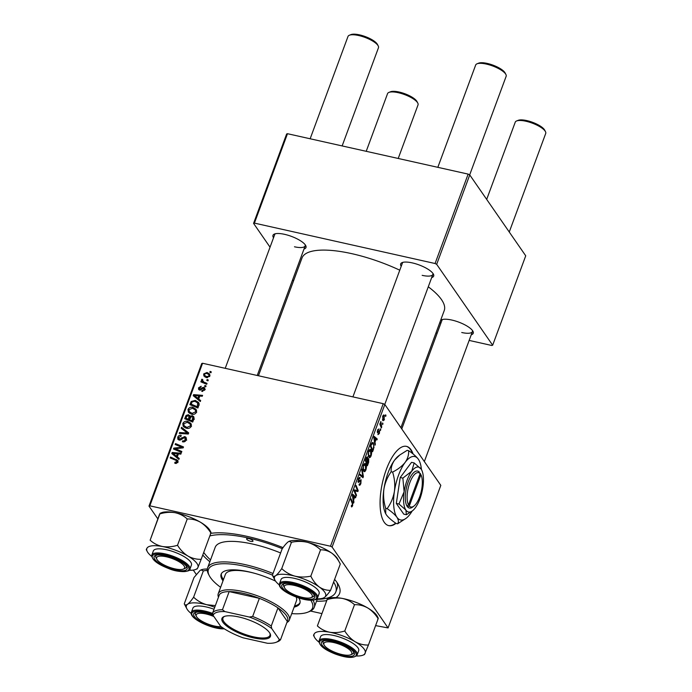 <?xml version="1.0" encoding="UTF-8"?>
<svg xmlns="http://www.w3.org/2000/svg" width="692" height="692" viewBox="0 0 692 692"><rect width="100%" height="100%" fill="white"/><g stroke="black" fill="none" stroke-linecap="round" stroke-linejoin="round"><path stroke-width="1.04" d="M413.115 454.004A40.612 15.535 102.6 0 0 406.489 446.366A40.612 15.535 102.6 0 0 386.283 469.608A40.612 15.535 102.6 0 0 388.766 525.643A40.612 15.535 102.6 0 0 396.006 523.351M412.493 453.502A40.612 15.535 102.6 0 0 406.247 446.314M440.553 320.508A17.603 5.415 20.3 0 1 441.73 319.739A17.603 5.415 20.3 0 1 451.824 320.05A17.603 5.415 20.3 0 1 472.965 331.295A17.603 5.415 20.3 0 1 471.252 334.746M461.728 332.506A16.245 5 -159.7 0 0 472.42 331.589A16.245 5 -159.7 0 0 472.454 330.491M273.53 237.754A17.603 5.415 20.3 0 1 274.473 234.017A17.603 5.415 20.3 0 1 284.576 234.337A17.603 5.415 20.3 0 1 305.717 245.573A17.603 5.415 20.3 0 1 304.004 249.025M294.472 246.785A16.245 5 -159.7 0 0 305.172 245.868A16.245 5 -159.7 0 0 305.198 244.769M401.213 266.316A17.603 5.415 20.3 0 1 402.164 262.579A17.603 5.415 20.3 0 1 412.259 262.891A17.603 5.415 20.3 0 1 433.4 274.136A17.603 5.415 20.3 0 1 431.687 277.587M422.163 275.347A16.245 5 -159.7 0 0 432.855 274.421A16.245 5 -159.7 0 0 432.889 273.331M210.775 533.333A75.817 23.32 20.3 0 1 247.355 536.412A75.817 23.32 20.3 0 1 283.045 547.623M334.608 579.377A75.817 23.32 20.3 0 1 338.44 584.835A75.817 23.32 20.3 0 1 335.914 597.62M326.494 600.673A75.817 23.32 20.3 0 1 316.512 601.21M317.195 599.367A71.752 22.075 -159.7 0 0 335.828 591.911L337.168 588.287A71.752 22.075 -159.7 0 0 336.995 582.456M399.777 270.191A75.817 23.32 -159.7 0 0 351.934 253.696A75.817 23.32 -159.7 0 0 302.006 257.995L258.445 375.756M380.764 429.611L380.436 430.493L380.124 429.767L380.462 428.867L380.764 429.611L380.228 429.498M382.953 423.686L382.633 424.559L382.65 422.933L382.953 423.686L382.417 423.565M371.102 455.864C370.272 457.654 369.528 458.069 368.888 457.118L368.144 454.263L368.672 451.175C369.528 449.333 370.281 448.935 370.929 449.956C371.777 451.158 371.838 453.13 371.102 455.864L370.644 455.76M369.467 457.576L368.888 457.118M370.281 449.437L370.929 449.956L369.589 449.662M375.341 444.264L374.986 445.216L373.792 437.465L374.19 436.392L377.27 439.057L376.941 439.939L376.119 439.178L375.003 442.179L375.341 444.264L374.822 444.152M368.646 462.36L367.391 465.751L365.272 460.491L366.552 457.222L367.582 456.928L367.798 459.021L368.724 458.735L368.646 462.36L368.205 462.265M367.452 458.943L368.144 458.606M363.387 476.589L362.971 477.714L359.84 475.179L360.169 474.288L362.85 476.459L361.752 470.015L362.106 469.072L363.387 476.589L360.895 476.035M351.406 506.691L351.484 505.333L352.34 505.307L352.271 503.43L350.766 499.711L351.103 498.82L352.652 502.669L352.626 505.809L351.718 506.951M351.38 505.679L352.34 505.307M356.51 495.178L356.181 496.069L354.07 490.792L354.408 489.867L357.548 490.697L355.74 486.268L356.069 485.377L358.188 490.637L357.842 491.562L354.702 490.758L356.51 495.178L355.757 495.005M375.6 625.603L388.074 627.929L440.813 485.36L384.83 404.483L332.099 547.052L330.499 546.23L383.23 403.67L384.83 404.483M388.074 627.929L332.099 547.052M353.932 502.15L353.577 503.101L352.384 495.342L352.782 494.27L355.861 496.942L355.532 497.825L354.702 497.064L353.595 500.065L353.932 502.15L353.413 502.029M359.779 478.501L358.698 479.426L358.534 481.433L361.086 479.72L360.878 483.5C360.195 485.23 359.572 485.672 359.018 484.824L360.593 482.999L360.783 480.637L358.222 482.333L358.395 478.951L360.134 477.679L359.84 478.596L358.741 478.163M359.529 485.248L359.018 484.824M359.278 484.002L359.779 484.236M360.783 480.637L359.702 480.36M358.032 481.917L359.174 482.168L358.222 482.333M357.946 481.295L358.888 481.442M365.904 469.929C365.073 471.71 364.329 472.126 363.681 471.174L362.937 468.328L363.473 465.232C364.329 463.398 365.082 462.991 365.731 464.021C366.578 465.214 366.63 467.187 365.904 469.929L365.445 469.825M364.26 471.633L363.681 471.174M365.082 463.493L365.731 464.021L364.39 463.718M378.204 433.676L379.155 433.106L379.285 431.523L377.443 432.734L377.572 430.104L378.896 428.945L377.797 430.493L377.91 431.938L379.588 430.614L379.38 433.495L377.953 434.654L378.152 433.832M379.285 431.523L378.438 431.332M378.611 429.87L377.789 429.594M377.235 431.687L377.91 431.938M373.524 449.186L372.599 451.694L370.48 446.435L371.69 443.295L373.429 442.949L373.957 447.741L373.083 449.091M372.798 442.439L373.429 442.949L372.149 442.664M384.458 419.776L382.91 420.753L382.711 416.203L384.276 415.312L384.095 419.689M383.835 414.949L384.276 415.312L383.368 415.113M381.699 427.068L381.37 427.959L379.83 424.144L380.159 423.253L380.479 424.049L380.86 421.506L381.699 427.068L380.946 426.903M385.963 415.555L385.634 416.437L385.323 415.702L385.66 414.802L385.963 415.555L385.427 415.434M192.904 407.354L196.13 409.37L196.502 412.155C195.421 414.024 193.829 414.716 191.727 414.231L188.38 412.224L188.016 409.43C189.132 407.502 190.758 406.818 192.904 407.354L193.838 408.704M198.716 399.016L200.663 400.573L200.308 401.533L193.215 395.686L193.613 394.613L202.592 395.366L202.263 396.248L199.824 396.014L198.716 399.016L200.386 401.325M177.688 462.732L175.872 460.301L170.197 457.931L170.526 457.04L177.896 460.526L178.026 462.1L175.5 463.406L174.747 463.156L174.964 462.247L177.048 461.815L176.979 460.984L177.922 462.351M184.747 436.574L186.113 437.43L186.278 439.792C185.525 441.539 184.236 442.197 182.42 441.764L182.636 440.856L183.977 440.916L185.3 439.507L184.505 437.474L181.373 439.498L179.133 440.077L177.853 439.29L177.74 437.206C178.406 435.692 179.531 435.052 181.131 435.285L181.079 436.228L178.726 437.456L179.41 439.186L184.747 436.574L186.494 438.823M186.736 440.121L184.505 437.474M179.704 440.138L178.761 438.78L180.05 440.112M181.529 427.293L188.708 432.898L188.293 434.022L179.263 433.408L179.591 432.517L187.333 433.045L181.174 428.244L181.529 427.293L183.043 429.481L188.414 433.676M187.696 421.419L190.923 423.426L191.295 426.211C190.222 428.08 188.631 428.772 186.529 428.287L183.172 426.289L182.818 423.487C183.925 421.566 185.56 420.874 187.696 421.419L188.631 422.769M210.134 371.388L211.285 371.872L210.956 372.746L209.806 372.287L210.134 371.388L210.999 372.633M157.733 518.732L148.988 506.103L201.727 363.534L202.574 363.257L149.835 505.826L330.499 546.23M202.574 363.257L383.23 403.67M192.212 415.65L193.751 416.671L193.968 418.677L192.713 422.059L184.695 418.721L186.079 415.416L188.44 414.69L190.092 416.316L192.212 415.65L194.123 417.951M189.807 415.503L190.525 416.939M177.308 456.902L179.254 458.459L178.899 459.41L171.806 453.571L172.204 452.499L181.174 453.251L180.854 454.134L178.415 453.9L177.308 456.902L178.969 459.211M176.953 449.419L181.832 451.487L181.503 452.378L173.493 449.022L173.83 448.096L181.979 447.3L175.162 444.498L175.491 443.607L183.51 446.946L183.164 447.871L175.024 448.693L176.953 449.419L177.974 450.899M204.771 389.786L201.779 391.387L201.995 390.487L204.01 389.57L203.483 388.203L199.616 390.072L198.639 389.466L198.526 387.831L201.156 386.248L200.94 387.157L199.287 388.048L199.806 389.163L203.742 387.304L204.676 387.918L204.771 389.786M204.797 389.708L203.483 388.203M199.287 388.048L200.429 390.072M199.14 404.093L197.912 408.003L189.902 404.664L191.191 401.498L195.265 400.391L198.63 402.485L199.14 404.093M207.029 372.46L209.572 373.991L209.849 376.059L206.605 377.598L203.889 375.99L203.673 373.931L207.029 372.46L208.007 373.888M207.133 379.519L208.275 379.995L207.946 380.877L206.796 380.418L207.133 379.519L207.989 380.764M204.702 382.382L207.02 383.385L206.692 384.276L200.862 381.846L201.19 380.955L202.393 381.465L201.528 379.726L201.969 379.181L202.817 379.752L202.652 381.032L205.74 383.878M204.936 385.453L206.078 385.928L205.758 386.802L204.607 386.352L204.936 385.453L205.801 386.698M196.286 574.429L193.276 570.078M310.518 611.045L321.546 613.519M469.159 340.421L491.813 345.49L492.661 345.213L525.73 255.806L469.747 174.929L436.678 264.335L435.078 263.514L468.147 174.107L469.747 174.929M492.661 345.213L436.678 264.335M270.044 247.182L253.575 223.386L286.644 133.98L287.483 133.703L468.147 174.107M287.483 133.703L254.414 223.109L435.078 263.514M293.486 281.047L292.621 279.802M435.943 332.99L437.162 333.259M440.778 323.475A17.603 5.415 20.3 0 1 440.129 321.676M400.902 427.708L444.221 310.604A75.817 23.32 -159.7 0 0 428.279 286.799M254.414 223.109L253.575 223.386M403.081 262.303A16.245 5 -159.7 0 0 402.381 263.15L352.911 396.888M442.646 319.462A16.245 5 -159.7 0 0 441.946 320.31L401.767 428.945M275.39 233.74A16.245 5 -159.7 0 0 274.698 234.597L225.229 368.326M209.849 561.757A75.817 23.32 20.3 0 1 202.765 555.01M149.835 505.826L148.988 506.103M186.693 416.307L186.079 415.416M189.522 416.8L188.44 414.69M189.954 416.869L190.464 417.034M193.25 417.769L193.725 417.83M186.961 419.663L185.966 418.228L188.466 419.265L189.054 416.126L190.568 418.314M189.461 420.71L188.466 419.265M190.118 417.708L188.155 415.572L186.52 416.714L185.966 418.228M189.4 419.655L192.108 420.779L192.809 417.138L191.857 416.523L190.092 417.795L189.4 419.655L190.395 421.099M192.809 421.8L192.108 420.779M193.725 419.326L192.99 418.262M184.176 427.301L184.236 425.961M183.691 424.758L182.818 423.487M189.911 423.798L191.424 424.577M190.975 426.86L190.04 423.98L187.281 422.276L183.804 423.738L184.089 425.744L185.698 428.063M184.089 425.744L186.901 427.422L190.326 425.926M187.593 428.426L186.901 427.422M180.257 433.477L179.591 432.517M187.99 434.005L187.333 433.045M183.345 441.885L182.636 440.856M183.579 441.894L182.913 440.925M184.539 441.721L183.977 440.916M185.966 440.467L185.3 439.507M179.081 440.06L179.228 439.455M178.623 438.477L177.74 437.206M180.846 439.835L180.292 439.022M185.75 438.685L186.26 438.763M175.803 463.458L174.964 462.247M176.356 463.476L175.681 462.49M171.521 458.493L170.526 457.04M177.264 461.408L177.913 461.676L176.399 459.488M173.588 455.042L172.204 452.499M178.078 454.817L177.368 453.796L172.896 453.364L174.41 455.552L178.112 458.069M172.896 453.364L176.486 456.192L177.368 453.796M178 458.381L176.486 456.192M174.877 449.601L173.83 448.096M182.437 447.958L181.979 447.3M176.503 445.06L175.491 443.607M175.976 450.059L175.024 448.693M202.687 391.482L201.995 390.487M204.529 390.314L204.01 389.57M200.005 390.115L198.526 387.831M200.844 389.916L200.334 389.189M202.964 388.238L202.453 387.494M203.967 389.683L205.256 389.492M204.953 389.06L203.742 387.304M194.997 397.156L193.613 394.613M199.486 396.931L198.786 395.911L194.305 395.487L195.819 397.666L199.521 400.184M194.305 395.487L197.895 398.315L198.786 395.911M199.408 400.495L197.895 398.315M191.831 402.424L191.191 401.498M196.165 401.697L195.265 400.391M197.601 402.813L199.106 403.618M191.165 404.163L197.306 406.723L197.687 402.934L194.885 401.265L192.194 401.81L191.165 404.163L192.16 405.607M198.016 407.744L197.306 406.723M198.431 406.611L197.722 405.599M189.374 413.236L189.435 411.896M188.899 410.702L188.016 409.43M195.109 409.742L196.623 410.52M196.173 412.804L195.248 409.915L192.48 408.219L189.002 409.681L189.288 411.679L190.897 413.998M189.288 411.679L192.099 413.366L195.525 411.87M192.791 414.361L192.099 413.366M205.014 377.002L205.161 376.188M204.425 375.021L203.673 373.931M208.932 374.753L209.987 375.194M204.434 374.147L204.607 375.401L206.83 376.699L209.079 375.877L208.863 374.649L206.7 373.343L204.434 374.147M207.513 377.694L206.83 376.699M209.572 376.604L209.079 375.877M202.194 382.399L201.19 380.955M203.387 382.901L202.393 381.465M202.998 382.339L201.528 379.726M203.041 381.915L203.483 381.37M202.531 379.995L201.969 379.181M204.166 383.221L202.652 381.032M354.365 489.979L357.548 490.697M357.453 490.472L358.188 490.637M355.195 490.974L357.842 491.562M354.131 490.628L354.702 490.758M354.131 496.553L355.861 496.942M354.261 496.968L354.702 497.064M353.093 499.953L353.595 500.065M353.11 496.83L353.465 499.14L354.347 496.735L352.825 495.351L353.11 496.83L352.591 496.718M352.946 499.018L353.465 499.14M351.891 502.496L352.652 502.669M352.142 505.696L352.626 505.809M360.428 483.397L360.878 483.5M359.26 477.48L360.134 477.679M358.266 479.331L358.698 479.426M360.887 476.018L362.85 476.459M362.945 467.827L364.442 470.655L363.283 470.396M363.188 470.127L365.618 469.418L365.376 464.851L363.931 464.263M363.335 465.612L363.395 467.93M365.376 464.851L363.767 465.716M365.411 460.119L366.509 461.858L367.461 458.839L367.27 457.819L366.397 457.524M365.757 461.685L366.509 461.858M365.973 458.614L366.405 458.709L365.852 460.223M367.27 457.819L366.405 458.709M366.007 462.299L366.76 462.472L367.478 464.246L368.395 459.609L367.391 459.272M366.717 464.081L367.478 464.246M367.011 460.509L367.452 460.613L366.76 462.472M368.395 459.609L367.452 460.613M377.227 431.782L377.867 431.92L377.227 431.782M375.54 438.667L377.27 439.057M375.678 439.083L376.119 439.178M374.502 442.067L375.003 442.179M374.519 438.953L374.874 441.254L375.756 438.858L374.242 437.465L374.519 438.953L374.009 438.832M374.363 441.141L374.874 441.254M371.05 446.158L372.677 450.189L373.092 449.056C373.888 446.625 373.888 444.878 373.083 443.806L371.976 443.84L370.618 446.063M371.924 450.016L372.677 450.189M371.492 443.728L373.083 443.806M368.153 453.77L369.64 456.599L368.481 456.339M368.386 456.071L370.817 455.353L370.575 450.795L369.13 450.207M368.542 451.556L368.602 453.866M370.575 450.795L368.966 451.651M382.607 416.515L383.541 420.122L382.512 419.888M382.451 419.663L384.216 419.421L383.956 416.195L382.91 415.745M383.956 416.195L382.944 416.584M379.908 423.919L380.479 424.049M380.513 422.172L381.032 422.284M388.523 525.583A40.612 15.535 102.6 0 0 395.677 523.126M213.88 616.529A14.895 4.585 -159.7 0 0 206.008 613.968A14.895 4.585 -159.7 0 0 196.441 616.477A14.895 4.585 -159.7 0 0 214.33 625.992A14.895 4.585 -159.7 0 0 221.094 626.649M196.441 616.477L195.637 614.954A16.245 5 20.3 0 1 195.386 613.138A16.245 5 20.3 0 1 196.078 612.282A16.245 5 -159.7 0 0 195.386 613.138A16.245 5 -159.7 0 0 196.165 615.768M388.939 92.399L390.539 91.759A14.895 4.585 20.3 0 1 399.085 92.027A14.895 4.585 20.3 0 1 416.973 101.542L417.778 103.065A16.245 5 -159.7 0 0 398.255 92.693A16.245 5 -159.7 0 0 388.939 92.399A16.245 5 -159.7 0 0 387.563 93.61L366.215 151.314M398.211 158.468L418.037 104.881A16.245 5 -159.7 0 0 417.778 103.065M349.373 35.24L350.974 34.6A14.895 4.585 20.3 0 1 359.52 34.868A14.895 4.585 20.3 0 1 377.408 44.374L378.213 45.906A16.245 5 -159.7 0 0 358.69 35.526A16.245 5 -159.7 0 0 349.373 35.24A16.245 5 -159.7 0 0 347.998 36.451L310.146 138.772M166.443 556.809A14.895 4.585 -159.7 0 0 156.876 559.318A14.895 4.585 -159.7 0 0 174.765 568.833A14.895 4.585 -159.7 0 0 183.311 569.101A14.895 4.585 -159.7 0 0 181.226 563.15A14.895 4.585 -159.7 0 0 166.443 556.809M156.876 559.318L156.072 557.795A16.245 5 20.3 0 1 155.821 555.979A16.245 5 20.3 0 1 156.513 555.122A16.245 5 -159.7 0 0 155.821 555.979A16.245 5 -159.7 0 0 156.6 558.6M342.142 145.925L378.472 47.722A16.245 5 -159.7 0 0 378.213 45.906M183.986 568.729A16.245 5 -159.7 0 0 186.295 567.25A16.245 5 -159.7 0 0 186.321 566.151A16.245 5 20.3 0 1 186.295 567.25A16.245 5 20.3 0 1 184.911 568.461L183.311 569.101M516.621 120.953L518.221 120.322A14.895 4.585 20.3 0 1 526.768 120.59A14.895 4.585 20.3 0 1 544.665 130.096L545.46 131.627A16.245 5 -159.7 0 0 525.946 121.247A16.245 5 -159.7 0 0 516.621 120.953A16.245 5 -159.7 0 0 515.246 122.173L486.684 199.391M509.26 232.01L545.72 133.444A16.245 5 -159.7 0 0 545.46 131.627M342.021 654.546A14.895 4.585 -159.7 0 0 350.559 654.814A14.895 4.585 -159.7 0 0 348.474 648.871A14.895 4.585 -159.7 0 0 333.7 642.531A14.895 4.585 -159.7 0 0 324.124 645.039A14.895 4.585 -159.7 0 0 342.021 654.546M351.233 654.45A16.245 5 -159.7 0 0 353.543 652.963A16.245 5 -159.7 0 0 353.569 651.873A16.245 5 20.3 0 1 353.543 652.963A16.245 5 20.3 0 1 352.159 654.182L350.559 654.814M324.124 645.039L323.328 643.508A16.245 5 20.3 0 1 323.069 641.692A16.245 5 20.3 0 1 323.761 640.844A16.245 5 -159.7 0 0 323.069 641.692A16.245 5 -159.7 0 0 323.847 644.321M302.456 597.386A14.895 4.585 -159.7 0 0 310.993 597.654A14.895 4.585 -159.7 0 0 308.909 591.712A14.895 4.585 -159.7 0 0 294.135 585.363A14.895 4.585 -159.7 0 0 284.559 587.88A14.895 4.585 -159.7 0 0 302.456 597.386M311.668 597.291A16.245 5 -159.7 0 0 313.978 595.803A16.245 5 -159.7 0 0 314.004 594.705A16.245 5 20.3 0 1 313.978 595.803A16.245 5 20.3 0 1 312.594 597.014L310.993 597.654M477.056 63.794L478.656 63.154A14.895 4.585 20.3 0 1 487.203 63.422A14.895 4.585 20.3 0 1 505.099 72.937L505.895 74.459A16.245 5 -159.7 0 0 486.381 64.088A16.245 5 -159.7 0 0 477.056 63.794A16.245 5 -159.7 0 0 475.681 65.005L437.828 167.326M469.678 174.894L506.155 76.284A16.245 5 -159.7 0 0 505.895 74.459M284.559 587.88L283.763 586.349A16.245 5 20.3 0 1 283.504 584.532A16.245 5 20.3 0 1 284.196 583.685A16.245 5 -159.7 0 0 283.504 584.532A16.245 5 -159.7 0 0 284.282 587.162M186.84 608.744A27.247 8.382 -159.7 0 1 187.549 604.28A27.247 8.382 20.3 0 1 194.867 602.862A27.247 8.382 20.3 0 1 206.77 604.73C201.709 603.268 197.324 600.751 193.613 597.196C191.286 600.587 189.262 602.948 187.549 604.28C185.958 605.301 184.868 605.154 184.262 603.839L186.84 608.744A27.247 8.382 -159.7 0 0 191.251 613.57M222.859 627.878A17.603 5.415 20.3 0 1 221.215 627.912A17.603 5.415 20.3 0 1 200.213 621.278A17.603 5.415 20.3 0 1 195.161 612.558A17.603 5.415 20.3 0 1 199.132 612.048A17.603 5.415 20.3 0 1 213.084 615.3M214.01 609.245A20.31 6.245 -159.7 0 0 199.218 605.993A20.31 6.245 -159.7 0 0 192.912 608.104L191.399 612.212A20.31 6.245 20.3 0 1 197.704 610.102A20.31 6.245 20.3 0 1 212.747 613.449M184.262 603.839L193.994 577.535L200.057 570.45L200.991 569.931L203.344 570.891L193.613 597.196M203.344 570.891L207.28 570.286M215.359 605.604L206.77 604.73A27.247 8.382 20.3 0 1 214.754 607.247M201.069 569.897A27.247 8.382 20.3 0 1 201.234 569.827A27.247 8.382 20.3 0 1 207.315 569.032M151.686 556.403A27.247 8.382 20.3 0 1 147.275 551.585A27.247 8.382 20.3 0 1 146.877 548.436A27.247 8.382 -159.7 0 1 162.438 546.507A27.247 8.382 20.3 0 1 175.63 550.244A27.247 8.382 20.3 0 1 187.956 556.057C183.856 553.453 180.378 549.863 177.515 545.287C172.386 546.844 167.36 547.251 162.438 546.507C157.681 545.469 153.581 543.367 150.138 540.201L159.869 513.897C164.999 512.339 170.024 511.933 174.946 512.677C179.704 513.715 183.804 515.817 187.247 518.983L177.515 545.287M172.697 557.821A17.603 5.415 20.3 0 1 186.831 566.956A17.603 5.415 20.3 0 1 168.519 567.821A17.603 5.415 20.3 0 1 155.596 555.399A17.603 5.415 20.3 0 1 172.697 557.821M174.808 552.216A20.31 6.245 -159.7 0 0 153.347 550.944L151.833 555.053A20.31 6.245 20.3 0 1 173.285 556.325A20.31 6.245 20.3 0 1 189.919 569.144L191.442 565.035A20.31 6.245 -159.7 0 0 174.808 552.216M159.394 514.606L150.138 540.201M187.247 518.983C191.805 518.81 196.208 519.9 200.464 522.226C204.564 524.839 208.041 528.428 210.904 533.004L201.173 559.309C196.615 559.473 192.212 558.392 187.956 556.057A27.247 8.382 20.3 0 1 197.912 567.535L201.173 559.309M210.904 533.004L210.429 533.714M197.436 568.244L197.912 567.535A27.247 8.382 20.3 0 1 195.637 569.473A27.247 8.382 20.3 0 1 189.15 570.26M146.877 548.436L146.401 549.145M159.982 513.343L161.668 512.668A27.247 8.382 20.3 0 1 174.946 512.677A27.247 8.382 20.3 0 1 200.464 522.226A27.247 8.382 20.3 0 1 210.031 530.565L211.025 532.451M326.641 600.327L327.117 599.618C332.247 598.052 337.281 597.646 342.203 598.398A27.247 8.382 20.3 0 1 355.394 602.135A27.247 8.382 20.3 0 1 367.72 607.948C371.82 610.552 375.298 614.141 378.152 618.717L368.421 645.031C363.871 645.195 359.459 644.114 355.204 641.778C351.103 639.174 347.626 635.585 344.772 631.009C339.634 632.566 334.608 632.972 329.686 632.228C324.929 631.191 320.828 629.089 317.386 625.923L327.117 599.618L317.386 625.923M327.23 599.056L328.916 598.39A27.247 8.382 20.3 0 1 342.203 598.398C346.952 599.436 351.052 601.53 354.503 604.696C359.053 604.531 363.456 605.612 367.72 607.948A27.247 8.382 20.3 0 1 377.278 616.278L378.273 618.164M335.767 653.533A17.603 5.415 20.3 0 1 322.844 641.121A17.603 5.415 20.3 0 1 339.945 643.543A17.603 5.415 20.3 0 1 354.088 652.677A17.603 5.415 20.3 0 1 335.767 653.533M357.176 654.857L358.69 650.748A20.31 6.245 -159.7 0 0 342.056 637.938A20.31 6.245 -159.7 0 0 320.595 636.657L319.081 640.766A20.31 6.245 20.3 0 1 340.533 642.046A20.31 6.245 20.3 0 1 357.176 654.857C354.321 658.49 347.107 658.239 335.525 654.113C324.323 649.736 318.839 645.281 319.081 640.766M318.934 642.124A27.247 8.382 20.3 0 1 314.523 637.297A27.247 8.382 20.3 0 1 314.125 634.149L313.658 634.858M354.503 604.696L344.772 631.009M378.152 618.717L377.676 619.427M364.684 653.966L368.421 645.031M314.125 634.149A27.247 8.382 20.3 0 1 329.686 632.228A27.247 8.382 20.3 0 1 355.204 641.778A27.247 8.382 20.3 0 1 365.16 653.257A27.247 8.382 -159.7 0 1 362.885 655.194L364.572 654.52M356.397 655.981A27.247 8.382 -159.7 0 0 362.885 655.194M289.187 541.291A27.247 8.382 20.3 0 1 289.351 541.231A27.247 8.382 20.3 0 1 295.501 540.426A27.247 8.382 20.3 0 1 307.395 542.303C312.455 543.774 316.841 546.282 320.552 549.837L310.82 576.142C305.423 577.318 300.112 577.318 294.887 576.133C289.827 574.663 285.45 572.146 281.731 568.599C279.404 571.981 277.388 574.343 275.667 575.675C274.075 576.704 272.985 576.557 272.38 575.234L274.958 580.138A27.247 8.382 20.3 0 1 275.667 575.675A27.247 8.382 20.3 0 1 294.887 576.133A27.247 8.382 20.3 0 1 319.297 586.998C315.863 584.333 313.035 580.718 310.82 576.142M272.38 575.234L282.111 548.929C284.438 545.547 286.462 543.185 288.183 541.845L289.109 541.326L291.462 542.286C296.859 541.109 302.17 541.118 307.395 542.303A27.247 8.382 20.3 0 1 331.814 553.168C335.248 555.832 338.077 559.447 340.291 564.023L330.56 590.328C326.589 590.458 322.835 589.35 319.297 586.998A27.247 8.382 -159.7 0 1 324.496 597.412A27.247 8.382 20.3 0 1 323.32 598.035A27.247 8.382 20.3 0 1 317.178 598.831A27.247 8.382 20.3 0 1 316.832 598.822M323.32 598.035L324.496 597.412C326.192 596.097 328.207 593.745 330.56 590.328M309.333 599.315A17.603 5.415 20.3 0 1 288.33 592.672A17.603 5.415 20.3 0 1 283.279 583.962A17.603 5.415 20.3 0 1 287.249 583.442A17.603 5.415 20.3 0 1 314.523 595.518A17.603 5.415 20.3 0 1 309.333 599.315M317.611 597.698L319.124 593.589A20.31 6.245 -159.7 0 0 308.909 583.59A20.31 6.245 -159.7 0 0 287.336 577.388A20.31 6.245 -159.7 0 0 281.03 579.498L279.516 583.607A20.31 6.245 20.3 0 1 285.822 581.496A20.31 6.245 20.3 0 1 307.386 587.698A20.31 6.245 20.3 0 1 317.611 597.698C316.59 598.796 317.732 599.869 310.769 600.258A55.507 17.075 -159.7 0 1 307.836 612.161L309.445 611.529A56.865 17.49 20.3 0 0 314.263 607.282L317.394 598.831M291.462 542.286L281.731 568.599M320.552 549.837C324.522 549.707 328.276 550.815 331.814 553.168A27.247 8.382 20.3 0 1 337.713 559.119L340.291 564.023M279.369 584.965A27.247 8.382 20.3 0 1 274.958 580.138M250.755 541.334A3.382 1.038 -159.7 0 0 252.987 541.144A3.382 1.038 -159.7 0 0 248.869 538.601A3.382 1.038 -159.7 0 0 246.637 538.791A3.382 1.038 -159.7 0 0 250.755 541.334M294.117 607.109A41.97 12.906 -159.7 0 0 299.852 603.329A41.97 12.906 -159.7 0 0 298.788 597.931M273.963 580.354A37.904 11.66 20.3 0 1 275.554 581.116A41.97 12.906 -159.7 0 0 248.765 571.826A41.97 12.906 -159.7 0 0 221.129 574.204A41.97 12.906 -159.7 0 0 223.014 580.813M294.567 605.907A41.97 12.906 -159.7 0 0 300.025 602.706M272.432 575.104A55.507 17.075 -159.7 0 0 244.985 566.359A55.507 17.075 -159.7 0 0 209.313 575.718A55.507 17.075 -159.7 0 0 220.61 587.309M209.313 575.718L208.508 574.187A56.865 17.49 20.3 0 1 207.609 567.829A56.865 17.49 20.3 0 1 245.046 564.603A56.865 17.49 20.3 0 1 273.029 573.504M280.623 552.96A56.865 17.49 -159.7 0 0 252.649 544.068A56.865 17.49 -159.7 0 0 215.203 547.286L207.609 567.829M282.293 548.669A71.752 22.075 -159.7 0 0 248.489 538.056A71.752 22.075 -159.7 0 0 209.814 535.945M203.725 552.389A71.752 22.075 -159.7 0 0 210.532 559.914M218.473 597.196A37.904 11.66 20.3 0 1 218.231 593.736L225.384 574.403A37.904 11.66 20.3 0 1 250.348 572.258A37.904 11.66 20.3 0 1 255.729 573.616M296.159 597.023A37.904 11.66 20.3 0 1 296.487 600.708L289.342 620.041A37.904 11.66 20.3 0 1 286.903 622.515M335.828 591.911A71.752 22.075 -159.7 0 0 333.613 582.058M312.957 600.189A56.865 17.49 20.3 0 1 314.263 607.282M291.713 613.614A55.507 17.075 -159.7 0 0 307.836 612.161M221.397 573.616A41.97 12.906 -159.7 0 0 223.464 579.602M269.499 632.644A25.855 7.958 20.3 0 1 270.027 633.5A25.855 7.958 20.3 0 1 252.416 637.635A25.855 7.958 20.3 0 1 222.876 622.212A25.855 7.958 20.3 0 1 224.13 616.529A25.855 7.958 20.3 0 1 247.918 619.591A25.855 7.958 20.3 0 1 269.499 632.644M224.64 616.347A25.05 7.707 -159.7 0 0 222.962 618.008A25.05 7.707 -159.7 0 0 223.871 621.65A25.05 7.707 -159.7 0 0 248.662 635.559A25.05 7.707 -159.7 0 0 269.949 635.394A25.05 7.707 -159.7 0 0 269.759 633.033M249.319 617.039L252.658 616.477A36.555 11.245 20.3 0 1 271.255 626.009L277.959 607.887L287.31 621.407A36.555 11.245 -159.7 0 0 286.298 615.465A36.555 11.245 -159.7 0 0 277.959 607.887A36.555 11.245 -159.7 0 0 259.362 598.355A36.555 11.245 -159.7 0 0 229.164 591.599A36.555 11.245 -159.7 0 0 219.364 594.783L212.66 612.904A36.555 11.245 20.3 0 1 222.461 609.73L224.9 611.581A35.197 10.83 -159.7 0 0 213.11 615.413L220.67 626.338A35.197 10.83 -159.7 0 0 243.056 637.808L267.475 643.275A35.197 10.83 -159.7 0 0 276.212 642.263A35.197 10.83 -159.7 0 0 279.265 639.443L271.705 628.518A35.197 10.83 -159.7 0 0 249.319 617.039L224.9 611.581M218.231 593.736A37.904 11.66 20.3 0 1 250.443 593.485A37.904 11.66 20.3 0 1 287.967 614.531A37.904 11.66 20.3 0 1 289.342 620.041M252.658 616.477L259.362 598.355L229.164 591.599L222.461 609.73M271.255 626.009L271.705 628.518M279.265 639.443L280.606 639.529A36.555 11.245 20.3 0 1 277.812 641.631L276.212 642.263M287.31 621.407L280.606 639.529M213.11 615.413L212.66 612.904M420.13 473.622L408.548 504.944L406.861 505.921L407.631 506.968A18.952 7.249 102.6 0 0 412.666 507.046L413.946 506.068A17.603 6.73 102.6 0 0 421.29 491.294A17.603 6.73 102.6 0 0 420.935 474.798A17.603 6.73 102.6 0 0 420.892 474.712L420.13 473.622A17.603 6.73 102.6 0 0 409.802 482.722A17.603 6.73 102.6 0 0 408.548 504.944M419.361 472.134A18.952 7.249 102.6 0 0 408.202 481.9A18.952 7.249 102.6 0 0 406.879 505.878M406.403 514.736L412.484 510.791A23.018 8.806 102.6 0 0 415.269 507.867A23.018 8.806 102.6 0 0 422.864 487.332A23.018 8.806 102.6 0 0 421.627 469.903A23.018 8.806 102.6 0 0 421.091 469.012L414.171 462.931L411.524 462.342L400.21 477.515L396.326 503.421L403.756 514.147L406.403 514.736L405.901 510.091A23.018 8.806 102.6 0 0 412.484 510.791M421.627 469.903L421.091 469.012A23.018 8.806 102.6 0 0 411.723 471.235L402.865 478.111L400.21 477.515M414.171 462.931L411.723 471.235A23.018 8.806 102.6 0 0 404.128 491.778L398.973 504.01L396.326 503.421M402.865 478.111L404.128 491.778A23.018 8.806 102.6 0 0 405.901 510.091L398.973 504.01M421.454 469.583A32.489 12.43 102.6 0 0 419.118 460.5A32.489 12.43 102.6 0 0 418.366 459.246A32.489 12.43 102.6 0 0 405.14 462.386A32.489 12.43 102.6 0 0 394.414 491.381A32.489 12.43 102.6 0 0 396.914 517.235A32.489 12.43 102.6 0 0 406.204 518.23A32.489 12.43 102.6 0 0 410.14 514.095A32.489 12.43 102.6 0 0 412.181 511.025M419.118 460.5L418.366 459.246C416.325 456.53 413.072 453.667 408.591 450.656C408.937 454.627 407.787 458.536 405.14 462.386C402.164 466.114 397.987 469.34 392.623 472.082C394.604 478.414 395.201 484.841 394.414 491.381C393.272 497.764 390.85 503.525 387.139 508.655C391.62 511.665 394.881 514.528 396.914 517.235C398.583 519.874 398.817 522.062 397.623 523.801L406.204 518.23M397.623 523.801L396.187 523.481C391.698 520.462 388.446 517.607 386.413 514.891L385.729 513.767L385.703 508.335C383.723 502.003 383.126 495.576 383.913 489.036C385.055 482.653 387.477 476.892 391.188 471.762C390.842 467.792 391.992 463.891 394.639 460.042L399.82 454.955L407.155 450.336L408.591 450.656M392.623 472.082L391.188 471.762M387.139 508.655L385.703 508.335M399.829 454.955L398.575 455.907A32.489 12.43 102.6 0 0 394.639 460.042A32.489 12.43 102.6 0 0 383.913 489.036A32.489 12.43 102.6 0 0 385.66 513.637A32.489 12.43 102.6 0 0 385.695 513.706M407.631 506.968L409.301 506.034L420.892 474.712M409.301 506.034A17.603 6.73 102.6 0 0 413.946 506.068M186.2 417.579L185.499 416.558M189.695 418.85L188.994 417.838M193.423 420.156L192.713 419.136M185.681 433.841L184.989 432.846M182.359 438.598L181.745 437.707M175.898 456.642L174.384 454.462M178.043 448.485L177.481 447.663M180.69 448.165L180.136 447.378M201.649 389.293L201.156 388.584M197.306 398.765L195.793 396.577M191.381 403.574L190.681 402.554M354.46 491.761L355.23 491.934M359.062 481.234L359.753 481.39M359.987 475.292L362.046 475.759M377.97 431.912L378.559 432.05M371.085 444.783L371.526 444.887M380.315 425.338L381.093 425.511M212.954 614.617A19.497 5.994 -159.7 0 0 197.938 611.192A19.497 5.994 -159.7 0 0 196.424 619.66A19.497 5.994 -159.7 0 0 222.4 628.769A19.497 5.994 -159.7 0 0 224.165 628.734M172.922 557.285A19.497 5.994 -159.7 0 0 152.352 555.987A19.497 5.994 -159.7 0 0 168.294 568.357A19.497 5.994 -159.7 0 0 188.864 569.654A19.497 5.994 -159.7 0 0 172.922 557.285M335.542 654.078A19.497 5.994 -159.7 0 0 356.112 655.376A19.497 5.994 -159.7 0 0 340.17 642.998A19.497 5.994 -159.7 0 0 319.6 641.7A19.497 5.994 -159.7 0 0 335.542 654.078M310.526 600.172A19.497 5.994 -159.7 0 0 312.04 591.703A19.497 5.994 -159.7 0 0 286.064 582.586A19.497 5.994 -159.7 0 0 284.542 591.054A19.497 5.994 -159.7 0 0 310.526 600.172M192.809 417.138L194.322 419.317M190.04 423.98L191.554 426.16M199.357 388.869L200.213 390.106M197.687 402.934L199.201 405.114M195.248 409.915L196.753 412.103M204.607 375.401L206.121 377.581M208.863 374.649L209.849 376.067M351.847 505.878L351.346 505.774M360.618 480.507L359.736 480.309M358.672 481.537L357.946 481.381M379.173 431.445L378.472 431.289M372.625 443.408L371.734 443.209M305.172 245.868L257.225 375.488M472.42 331.589L424.343 461.564M384.761 404.448L432.855 274.421M191.399 612.212C188.553 618.103 210.653 628.751 222.651 628.855L224.32 628.829M151.833 555.053C151.591 559.568 157.075 564.015 168.277 568.392C180.949 573.919 191.658 570.857 189.919 569.144M195.637 569.473L197.324 568.807M147.275 551.585L146.28 549.699M314.523 637.297L313.528 635.412M279.516 583.607C276.67 589.497 298.771 600.154 310.769 600.258M420.935 474.798L420.191 473.371"/></g></svg>
